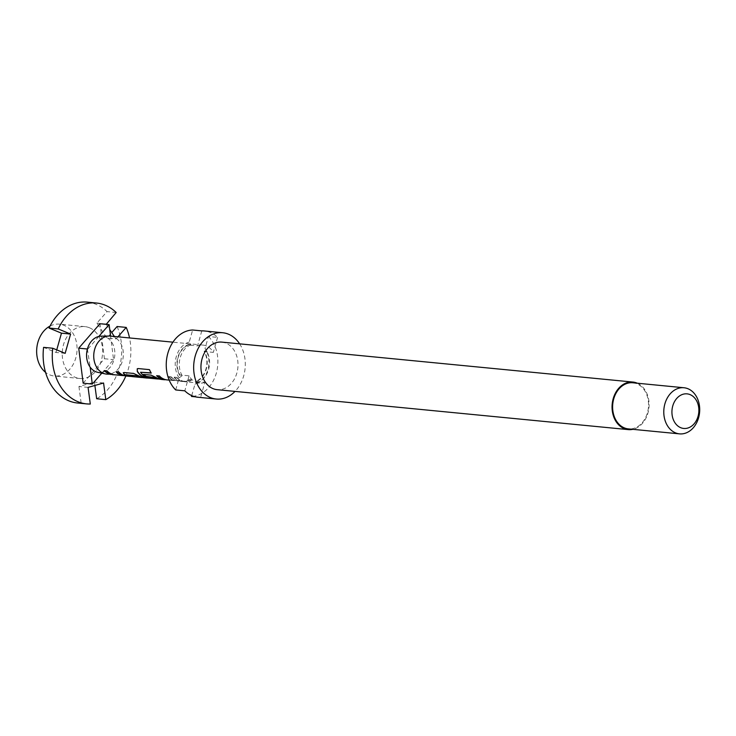 <?xml version="1.0" encoding="UTF-8"?>
<svg xmlns="http://www.w3.org/2000/svg" width="736" height="736" viewBox="0 0 736 736"><rect width="100%" height="100%" fill="white"/><g stroke="black" fill="none" stroke-linecap="round" stroke-linejoin="round"><path stroke-width="0.55" stroke-dasharray="3.68 2.76" d="M191.056 379.702C191.93 380.641 190.624 381.184 187.119 381.331L186.484 380.843L187.119 381.331C186.318 380.77 187.634 380.227 191.056 379.702L191.59 379.739L190.964 379.445C191.857 380.374 190.569 380.908 187.091 381.046C186.272 380.494 187.56 379.951 190.964 379.445M87.336 302.137A50.674 39.183 -84.5 0 1 96.094 304.327A50.674 39.183 -84.5 0 1 107.06 311.613L96.867 323.141L106.904 338.045L111.752 332.562M89.461 327.759A26.064 20.157 -84.5 0 1 102.074 357.484A26.064 20.157 -84.5 0 1 79.92 378.506A26.064 20.157 -84.5 0 1 75.422 377.384A26.064 20.157 -84.5 0 1 62.799 347.668A26.064 20.157 -84.5 0 1 84.962 326.637A26.064 20.157 -84.5 0 1 89.461 327.759M50.03 326.076A26.064 20.157 -84.5 0 1 59.377 324.153A26.064 20.157 -84.5 0 1 63.876 325.275A26.064 20.157 -84.5 0 1 76.498 355A26.064 20.157 -84.5 0 1 54.335 376.022A26.064 20.157 -84.5 0 1 49.836 374.9A26.064 20.157 -84.5 0 1 45.531 372.333M101.274 336.14A18.244 14.104 -84.5 0 1 105.625 336.978A18.244 14.104 -84.5 0 1 111.265 341.559A18.244 14.104 -84.5 0 1 113.979 359.812A18.244 14.104 -84.5 0 1 102.58 372.25A18.244 14.104 -84.5 0 1 97.759 372.324M110.4 336.085A19.108 14.775 -84.5 0 1 113.694 336.913A19.108 14.775 -84.5 0 1 122.949 358.708A19.108 14.775 -84.5 0 1 106.702 374.127M204.866 382.334A19.108 14.775 -84.5 0 1 199.355 383.134A19.108 14.775 -84.5 0 1 196.052 382.306A19.108 14.775 -84.5 0 1 189.069 375.838L179.934 374.946A19.108 14.775 -84.5 0 1 188.407 345L197.542 345.892A19.108 14.775 -84.5 0 1 203.053 345.092A19.108 14.775 -84.5 0 1 206.356 345.92A19.108 14.775 -84.5 0 1 213.339 352.388L204.203 351.504A19.108 14.775 -84.5 0 1 195.73 381.45L204.866 382.334L200.624 397.339L195.38 396.824M183.991 381.184L186.677 381.441A18.823 14.554 -84.5 0 1 184.745 381.423L182.059 381.165A18.823 14.554 -84.5 0 0 183.991 381.184L186.677 381.736A19.108 14.775 -84.5 0 1 184.718 381.708A19.108 14.775 -84.5 0 1 181.415 380.889A19.108 14.775 -84.5 0 1 176.796 377.642L174.11 377.384A19.108 14.775 -84.5 0 0 178.738 380.622A19.108 14.775 -84.5 0 0 182.031 381.45L177.891 380.99A19.108 14.775 -84.5 0 1 175.692 380.328A19.108 14.775 -84.5 0 1 171.065 377.09L168.378 376.823A19.108 14.775 -84.5 0 0 173.006 380.07A19.108 14.775 -84.5 0 0 174.772 380.641L169.197 380.126M183.991 381.469A19.108 14.775 -84.5 0 1 182.031 381.45M169.041 379.73L177.937 380.705A18.823 14.554 -84.5 0 1 171.212 376.86L171.065 377.09M166.906 379.905L169.041 380.024M159.602 379.104L160.476 379.012A18.823 14.554 -84.5 0 1 156.225 377.255L156.115 377.513M147.31 377.789L161.368 379.445M149.445 378.203L157.725 378.92M141.413 377.209A18.823 14.554 -84.5 0 0 143.345 377.237L146.032 377.78A19.108 14.775 -84.5 0 1 144.072 377.761M143.345 377.522A19.108 14.775 -84.5 0 1 142.738 377.55M129.683 376.078A18.823 14.554 -84.5 0 0 131.615 376.096L134.302 376.648A19.108 14.775 -84.5 0 1 132.342 376.62M131.615 376.381A19.108 14.775 -84.5 0 1 131.008 376.409M124.688 375.71L125.562 375.618A18.823 14.554 -84.5 0 1 118.836 371.772L118.689 371.993M122.535 375.378L112.396 374.394L126.445 376.05M114.531 374.817L122.507 375.498M221.784 342.111A23.892 18.474 -84.5 0 1 225.915 343.142A23.892 18.474 -84.5 0 1 237.48 370.392A23.892 18.474 -84.5 0 1 217.166 389.666M206.715 351.238L204.341 351.008A19.541 15.116 -84.5 0 1 206.282 369.076A19.541 15.116 -84.5 0 1 195.592 381.947L197.966 382.177A19.541 15.116 -84.5 0 0 203.697 378.295A19.541 15.116 -84.5 0 0 208.656 369.306A19.541 15.116 -84.5 0 0 206.715 351.238L205.031 348.57L208.444 336.508L217.58 337.392A33.295 25.751 95.5 0 0 210.174 332.405A33.295 25.751 95.5 0 0 204.424 330.97M197.966 382.177L194.902 384.385A21.712 16.79 -84.5 0 0 202.345 379.712A21.712 16.79 -84.5 0 0 207.865 369.73A21.712 16.79 -84.5 0 0 205.335 349.02A21.712 16.79 -84.5 0 0 205.031 348.57M632.822 382.775A23.166 17.912 -84.5 0 1 636.824 383.778A23.166 17.912 -84.5 0 1 648.039 410.2A23.166 17.912 -84.5 0 1 628.342 428.895M197.984 397.256A33.295 25.751 95.5 0 0 200.624 397.339M189.069 375.838L184.819 390.834M195.592 381.947L195.73 381.45M191.728 395.6L194.902 384.385M217.58 337.392L213.339 352.388M204.203 351.504L204.341 351.008M175.683 389.942L179.106 377.881L182.16 375.682L179.786 375.443A19.541 15.116 -84.5 0 1 188.545 344.503L188.407 345M188.545 344.503L190.918 344.733L189.235 342.065L192.648 330.004M201.784 330.887L197.542 345.892M179.934 374.946L179.786 375.443M208.444 336.508A33.295 25.751 -84.5 0 1 216.292 373.198A33.295 25.751 -84.5 0 1 191.489 396.446M179.106 377.881A21.712 16.79 -84.5 0 1 189.235 342.065M239.642 343.85A33.295 25.751 -84.5 0 1 235.023 391.396M637.321 383.217A23.892 18.474 -84.5 0 1 648.968 407.624A23.892 18.474 -84.5 0 1 632.84 429.327M182.16 375.682A19.541 15.116 -84.5 0 1 190.918 344.733M117.098 326.517A50.674 39.183 -84.5 0 1 96.664 398.746M88.072 387.394L78.936 386.51L94.438 382.113L94.889 385.462M78.936 386.51L81.162 403.144A50.674 39.183 -84.5 0 1 77.538 403.006M56.736 349.894L56.01 352.47L43.59 347.355M125.856 375.967A50.674 39.183 95.5 0 0 129.545 337.953M103.574 383.005L94.438 382.113M81.162 403.144L90.298 404.027M65.145 353.354L56.01 352.47M116.196 312.506L107.06 311.613M106.002 324.024L96.867 323.141M106.214 324.346L109.747 329.59M114.393 336.481L116.04 338.928L106.904 338.045M116.04 338.928L117.907 336.821M83.159 383.189L104.42 358.754L99.986 323.739M87.4 349.011L90.151 367.135M98.836 336.444L87.86 349.057M101.789 373.17L113.556 359.637L110.575 336.104M104.42 358.754L113.556 359.637M182.059 381.165A18.823 14.554 -84.5 0 1 174.257 377.154L174.11 377.384M184.745 381.423A18.823 14.554 -84.5 0 1 176.944 377.412L176.796 377.642M176.944 377.412L174.257 377.154M166.124 379.831L174.855 380.383A18.823 14.554 -84.5 0 1 168.526 376.602L168.378 376.823M165.784 379.472A18.823 14.554 -84.5 0 1 159.482 375.719L159.335 375.949M159.482 375.719L156.648 375.682M177.937 380.705L179.345 380.825M171.212 376.86L168.526 376.602M151.082 372.876L151.404 372.904A18.823 14.554 -84.5 0 1 149.656 369.5L149.454 369.647M149.656 369.5L138.175 368.552M138.368 368.405L137.338 368.699M160.476 379.012L160.982 379.233M161.883 379.132L159.013 378.92M156.225 377.255L151.101 375.148M151.248 374.918L143.4 374.394M148.957 378.157L157.642 379.003M148.617 377.807A18.823 14.554 -84.5 0 1 140.732 372.057L140.558 372.26M143.345 377.237L146.032 377.494A18.823 14.554 -84.5 0 1 144.1 377.476A18.823 14.554 -84.5 0 1 138.764 375.553L133.639 373.446M133.786 373.226L124.237 372.536M124.384 372.306L123.317 372.71M131.615 376.096L134.302 376.648M134.302 376.354A18.823 14.554 -84.5 0 1 132.37 376.335A18.823 14.554 -84.5 0 1 127.42 374.661L127.319 374.918M113.749 374.734L122.434 375.581M113.408 374.385A18.823 14.554 -84.5 0 1 107.106 370.631L106.959 370.852M107.106 370.631L104.273 370.594M125.562 375.618L126.068 375.848M126.969 375.737L124.09 375.526M118.836 371.772L116.15 371.505M79.92 378.506L54.335 376.022M199.355 383.134L184.718 381.708M203.053 345.092L172.923 342.166M203.697 378.295L202.345 379.712M205.813 349.784L205.335 349.02M84.962 326.637L59.377 324.153M157.743 378.801L147.577 377.807M144.1 377.476L141.551 377.228M132.37 376.335L129.821 376.087"/><path stroke-width="1.1" d="M106.214 324.346L116.196 312.506A50.674 39.183 95.5 0 0 105.23 305.21A50.674 39.183 95.5 0 0 96.471 303.03A50.674 39.183 95.5 0 0 58.19 328.946L49.054 328.054A50.674 39.183 -84.5 0 1 87.336 302.137L96.471 303.03M104.678 370.631A18.823 14.554 -84.5 0 0 111.145 374.219L106.702 374.127A19.108 14.775 -84.5 0 1 105.45 373.943A19.108 14.775 -84.5 0 1 103.399 373.308A19.108 14.775 -84.5 0 1 94.015 352.314A19.108 14.775 -84.5 0 1 109.14 336.039A19.108 14.775 -84.5 0 1 110.4 336.085L172.923 342.166M105.45 373.943L97.759 372.324A18.244 14.104 -84.5 0 1 95.8 371.717A18.244 14.104 -84.5 0 1 90.151 367.135A18.244 14.104 -84.5 0 1 87.437 348.882A18.244 14.104 -84.5 0 1 98.836 336.444A18.244 14.104 -84.5 0 1 101.274 336.14L109.14 336.039M157.053 375.728A18.823 14.554 -84.5 0 0 163.521 379.307L166.906 379.905M163.475 379.592A19.108 14.775 -84.5 0 1 161.276 378.93A19.108 14.775 -84.5 0 1 156.648 375.682L159.335 375.949A19.108 14.775 -84.5 0 0 163.962 379.187A19.108 14.775 -84.5 0 0 165.729 379.758L169.197 380.126M160.982 379.233L160.43 379.298A19.108 14.775 -84.5 0 1 158.231 378.635A19.108 14.775 -84.5 0 1 156.115 377.513L151.101 375.148L143.4 374.394A19.108 14.775 -84.5 0 0 146.105 376.648L154.109 377.522A19.108 14.775 -84.5 0 0 155.839 378.405A19.108 14.775 -84.5 0 0 157.605 378.976L148.562 378.092A19.108 14.775 -84.5 0 1 146.795 377.522A19.108 14.775 -84.5 0 1 140.558 372.26L151.23 373.097A19.108 14.775 -84.5 0 1 149.454 369.647L138.175 368.552L137.236 368.764L137.301 371.542A19.108 14.775 -84.5 0 0 143.814 377.237A19.108 14.775 -84.5 0 0 146.013 377.899L149.445 378.203M157.725 378.92L159.602 379.104M147.283 378.074L144.072 377.761A19.108 14.775 -84.5 0 1 140.769 376.933A19.108 14.775 -84.5 0 1 138.653 375.811L133.639 373.446L124.237 372.536L123.234 372.812L124.246 374.412A19.108 14.775 -84.5 0 0 126.362 375.535A19.108 14.775 -84.5 0 0 129.656 376.363L126.445 376.05M142.738 377.55A19.108 14.775 -84.5 0 1 141.386 377.504A19.108 14.775 -84.5 0 1 138.083 376.676A19.108 14.775 -84.5 0 1 136.362 375.802L127.319 374.918L135.985 375.664M141.386 377.504L132.342 376.62A19.108 14.775 -84.5 0 1 129.048 375.802A19.108 14.775 -84.5 0 1 127.319 374.918M131.008 376.409A19.108 14.775 -84.5 0 1 129.656 376.363M126.068 375.848L125.516 375.903A19.108 14.775 -84.5 0 1 123.317 375.24A19.108 14.775 -84.5 0 1 118.689 371.993L116.003 371.735A19.108 14.775 -84.5 0 0 120.63 374.983A19.108 14.775 -84.5 0 0 122.397 375.553L113.353 374.67A19.108 14.775 -84.5 0 1 111.587 374.1A19.108 14.775 -84.5 0 1 106.959 370.852L104.273 370.594A19.108 14.775 -84.5 0 0 108.9 373.842A19.108 14.775 -84.5 0 0 111.099 374.504M122.507 375.498L124.688 375.71M112.369 374.679L114.531 374.817M140.558 372.26L151.082 372.876M632.84 429.327A23.892 18.474 -84.5 0 1 628.277 429.612A23.892 18.474 -84.5 0 1 624.146 428.582A23.892 18.474 -84.5 0 1 612.582 401.332A23.892 18.474 -84.5 0 1 632.896 382.058A23.892 18.474 -84.5 0 1 637.017 383.088A23.892 18.474 -84.5 0 1 637.321 383.217M628.277 429.612L217.166 389.666A23.892 18.474 -84.5 0 1 213.035 388.636A23.892 18.474 -84.5 0 1 201.471 361.385A23.892 18.474 -84.5 0 1 221.784 342.111L632.896 382.058M235.023 391.396A33.295 25.751 -84.5 0 1 216.255 399.032A33.295 25.751 -84.5 0 1 210.505 397.596A33.295 25.751 -84.5 0 1 194.387 359.619A33.295 25.751 -84.5 0 1 222.695 332.746A33.295 25.751 -84.5 0 1 228.445 334.181A33.295 25.751 -84.5 0 1 239.642 343.85M222.695 332.746L204.424 330.97A33.295 25.751 95.5 0 0 201.784 330.887L192.648 330.004A33.295 25.751 -84.5 0 0 167.845 353.252A33.295 25.751 -84.5 0 0 175.683 389.942L184.819 390.834A33.295 25.751 95.5 0 0 192.234 395.821A33.295 25.751 95.5 0 0 197.984 397.256L216.255 399.032M675.501 432.86A23.166 17.912 -84.5 0 1 664.286 406.447A23.166 17.912 -84.5 0 1 683.983 387.752A23.166 17.912 -84.5 0 1 687.985 388.746A23.166 17.912 -84.5 0 1 699.2 415.168A23.166 17.912 -84.5 0 1 679.503 433.863A23.166 17.912 -84.5 0 1 675.501 432.86M679.503 433.863L628.342 428.895A23.166 17.912 -84.5 0 1 624.34 427.892A23.166 17.912 -84.5 0 1 613.125 401.47A23.166 17.912 -84.5 0 1 632.822 382.775L683.983 387.752M680.717 427.699A17.37 13.432 -84.5 0 1 672.759 405.959A17.37 13.432 -84.5 0 1 690.083 394.616A17.37 13.432 -84.5 0 1 698.041 416.364A17.37 13.432 -84.5 0 1 680.717 427.699M195.38 396.824L191.489 396.446L191.728 395.6M45.531 372.333A26.064 20.157 -84.5 0 1 36.8 348.137A26.064 20.157 -84.5 0 1 50.03 326.076M111.752 332.562L117.098 326.517L126.233 327.41A50.674 39.183 95.5 0 1 129.545 337.953M94.889 385.462L96.664 398.746L105.8 399.639A50.674 39.183 95.5 0 0 125.856 375.967M86.673 403.898L77.538 403.006A50.674 39.183 -84.5 0 1 43.59 347.355L52.725 348.238A50.674 39.183 95.5 0 0 86.673 403.898A50.674 39.183 95.5 0 0 90.298 404.027L88.072 387.394L103.574 383.005L105.8 399.639M49.054 328.054L61.474 333.169L56.736 349.894M52.725 348.238L65.145 353.354L70.61 334.061L61.474 333.169M70.61 334.061L58.19 328.946M109.747 329.59L114.393 336.481M117.907 336.821L126.233 327.41M110.575 336.104L109.121 324.622L99.986 323.739L78.724 348.174L83.159 383.189L92.294 384.072L101.789 373.17M109.121 324.622L98.836 336.444M78.724 348.174L87.4 349.011M90.151 367.135L92.294 384.072M163.521 379.307L164.744 379.482M137.338 368.699L137.301 371.542M137.476 371.358A18.823 14.554 -84.5 0 0 146.059 377.614L146.013 377.899M146.059 377.614L147.577 377.807M143.805 374.44A18.823 14.554 -84.5 0 0 146.206 376.381L146.105 376.648M146.206 376.381L153.741 377.384M157.688 378.718L157.66 378.69A18.823 14.554 -84.5 0 1 154.21 377.264M123.317 372.71L124.246 374.412M129.821 376.087L129.683 376.078A18.823 14.554 -84.5 0 1 124.356 374.155M141.551 377.228L141.413 377.209A18.823 14.554 -84.5 0 1 136.464 375.535M122.48 375.296L122.452 375.268A18.823 14.554 -84.5 0 1 116.408 371.772M111.145 374.219L112.369 374.394M164.744 379.767L161.368 379.445M159.013 378.92L157.743 378.801M124.09 375.526L122.535 375.378"/></g></svg>
